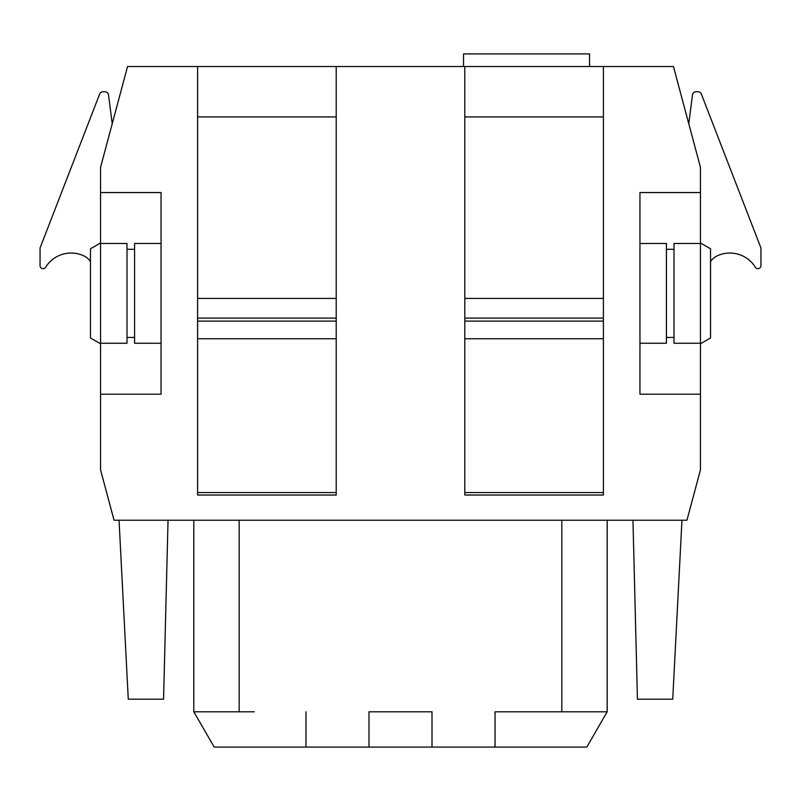 <?xml version="1.0" encoding="UTF-8"?>
<svg xmlns="http://www.w3.org/2000/svg" width="801" height="801" viewBox="0 0 801 801"><rect width="100%" height="100%" fill="white"/><g stroke="black" fill="none" stroke-linecap="round" stroke-linejoin="round"><path stroke-width="1.2" d="M368.991 711.799L432.009 711.799L368.991 711.799L368.991 747.083L586.813 747.083L607.188 711.799L495.028 711.799L495.028 747.083M305.972 711.799L305.972 747.083L214.187 747.083L193.812 711.799L254.287 711.799M506.352 711.799L495.028 711.799M193.812 520.229L193.812 711.799M607.188 520.229L607.188 711.799L607.188 520.229M561.821 520.229L561.821 711.799M239.179 520.229L239.179 711.799M197.587 338.743L336.22 338.743L336.22 495.028L197.587 495.028L197.587 66.513L127.559 66.513L100.546 167.339L100.546 469.817L114.052 520.229L686.948 520.229L700.454 469.817L700.454 394.202L639.959 394.202L639.959 343.259L666.422 343.259L666.422 337.441L673.991 337.441L673.991 243.484L700.454 243.484L700.454 394.202M463.519 66.513L463.519 53.917L589.546 53.917L589.546 66.513L603.413 66.513L197.587 66.513M589.546 66.513L464.78 66.513L673.441 66.513L700.454 167.339L700.454 243.484M639.959 343.259L639.959 192.55L700.454 192.55M100.546 192.55L161.041 192.55L161.041 394.202L100.546 394.202M368.991 747.083L305.972 747.083M432.009 711.799L432.009 747.083M119.039 520.229L128.27 699.193L163.564 699.193L168.04 520.229M681.961 520.229L672.73 699.193L637.436 699.193L632.96 520.229M336.22 338.743L336.22 66.513M197.587 298.413L336.22 298.413M603.413 338.743L603.413 495.028L464.78 495.028L464.78 338.743L603.413 338.743L603.413 66.513M464.78 338.743L464.78 298.413L603.413 298.413M464.78 298.413L464.78 66.513M103.139 91.725L104.781 91.725L103.139 91.725A3.785 3.785 0 0 0 99.614 94.138L40.05 248L40.05 265.642A3.024 3.024 0 0 0 45.647 267.234A29.927 29.927 0 0 1 84.365 256.13A15.269 15.269 0 0 1 90.463 261.647M108.535 95.019L112.22 123.754L108.535 95.019A3.785 3.785 0 0 0 104.781 91.725M692.465 95.019L688.78 123.754L692.465 95.019A3.785 3.785 0 0 1 696.219 91.725L697.861 91.725A3.785 3.785 0 0 1 701.386 94.138L760.95 248L760.95 265.642A3.024 3.024 0 0 1 755.353 267.234A29.927 29.927 0 0 0 716.635 256.13A15.269 15.269 0 0 0 710.537 261.647M71.109 253.036A30.037 30.037 0 0 1 84.365 256.13M40.05 248L40.05 265.642M696.219 91.725L697.861 91.725M760.95 248L760.95 265.642M100.546 242.963L90.463 248.781L90.463 337.962L100.546 343.789M700.454 242.963L710.537 248.781L710.537 337.962L700.454 343.789M100.546 343.259L127.009 343.259L127.009 337.441L134.578 337.441L134.578 243.484L161.041 243.484M127.009 337.441L127.009 249.301L134.578 249.301M127.009 249.301L127.009 243.484L100.546 243.484M161.041 343.259L134.578 343.259L134.578 337.441M666.422 337.441L666.422 249.301L673.991 249.301M700.454 343.259L673.991 343.259L673.991 337.441M666.422 249.301L666.422 243.484L639.959 243.484M197.587 321.111L336.22 321.111M336.22 318.087L197.587 318.087M197.587 116.926L336.22 116.926M336.22 492.555L197.587 492.555M464.78 321.111L603.413 321.111M603.413 318.087L464.78 318.087M464.78 116.926L603.413 116.926M603.413 492.555L464.78 492.555"/></g></svg>
